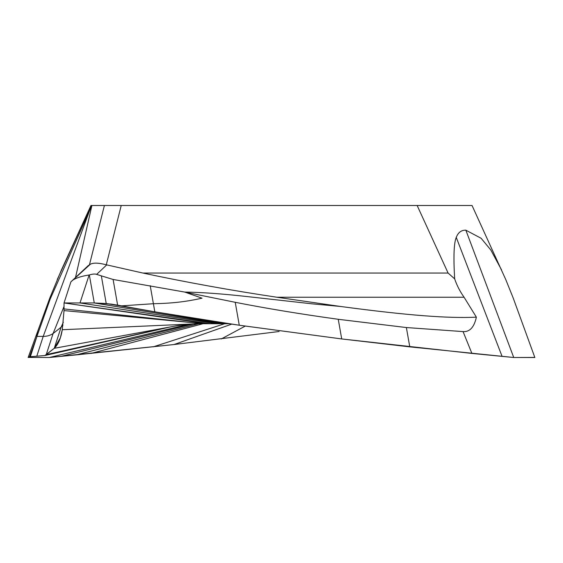 <?xml version="1.0" encoding="UTF-8"?>
<svg xmlns="http://www.w3.org/2000/svg" width="563" height="563" viewBox="0 0 563 563"><rect width="100%" height="100%" fill="white"/><g stroke="black" fill="none" stroke-linecap="round" stroke-linejoin="round"><path stroke-width="0.84" d="M534.477 357.421L513.737 357.505L409.78 346.864L341.713 338.947L239.275 325.238L154.825 311.825L111.185 304.09L94.274 302.957L64.041 302.957L64.027 310.593L62.275 329.721L60.347 337.828L54.252 348.314L46.236 354.627L44.864 355.52L29.522 356.801L36.954 336.392L43.217 336.392C46.898 336.421 50.191 335.457 53.098 333.514L61.114 327.202L62.957 325.168M50.234 298.932L45.807 308.996L39.241 327.04C36.912 333.535 36.152 336.653 36.954 336.392L50.234 298.932L91.903 205.495L90.967 205.495L104.767 205.495M463.06 331.593L471.9 353.416L341.713 338.947L239.275 325.231C209.506 320.875 181.356 316.406 154.825 311.825L153.396 303.717C171.412 303.373 185.178 301.916 202.026 298.186L184.72 292.07L235.228 302.303C266.426 308.44 300.769 314.105 338.25 319.291L406.373 327.546L463.06 331.593C469.725 332.079 474.166 327.272 476.375 317.166C448.922 318.461 409.371 315.674 340.221 306.427L312.282 303.858L248.579 296.729C222.969 293.844 201.681 292.296 184.72 292.07L113.1 279.466L96.625 274.399C95.203 273.752 92.775 273.935 89.334 274.941L89.13 275.004C82.177 276.018 76.8 277.686 72.993 280.008L70.903 281.845L64.041 302.957L64.027 310.593L62.275 329.721C60.874 338.37 58.2 344.57 54.252 348.314L44.864 355.52L29.522 356.801L28.347 356.97L28.15 357.505L39.22 327.082M28.481 356.914L28.15 357.505L32.239 356.611M39.241 327.04L28.347 356.97L28.861 356.858M41.022 322.142L41.676 320.34M45.807 308.996L49.825 297.961L45.807 308.996M229.007 323.725L216.692 323.725L228.733 323.683M189.006 324.225L49.262 357.505L28.523 357.421L49.262 357.505L76.223 354.894L198.655 323.725L216.692 323.725L80.002 302.957L64.041 302.957L210.309 323.725L205.952 323.725M62.275 329.721L198.253 323.725M203.883 323.725L64.027 310.593M200.322 323.725L199.717 323.725M226.826 323.725L214.461 323.725M212.723 323.725L205.446 323.725M534.653 356.97L523.773 327.075M501.563 269.937L490.823 250.007L481.119 238.276L465.854 230.19L513.737 357.505L534.85 357.505L513.174 297.961L505.757 279.551L472.04 205.495M465.854 230.19C461.379 230.028 458.176 232.428 456.262 237.396C453.898 242.892 453.363 256.714 454.665 278.875L448.099 273.055L142.911 273.055C187.296 282.492 231.949 290.55 276.869 297.229L340.221 306.427M476.375 317.166L464.067 297.229C460.006 291.521 456.867 285.406 454.665 278.875M150.215 285.687L153.396 303.717L121.524 305.857L117.674 305.139M217.184 321.945L227.748 323.725M216.283 321.804L227.593 323.718M89.13 275.004L80.002 302.957L94.274 302.957L220.661 323.725M44.864 355.52L170.575 326.892M64.041 306.427L53.098 333.514L46.236 354.627L168.196 327.356M75.505 277.552L91.903 205.495L471.829 205.495M104.401 205.495L89.447 264.828L71.41 281.373M135.986 205.495L120.236 205.495M218.303 205.495L344.697 205.495M90.96 205.495L61.437 269.937L49.825 297.961M49.262 357.505L174.044 344.528L231.731 324.126M76.223 354.894L174.044 344.528L279.079 331.508M142.911 273.055L106.731 264.884L96.625 274.399M89.447 264.828L90.411 264.195C93.549 262.611 98.842 262.815 106.28 264.807L106.731 264.884M90.411 264.195L72.993 280.008M29.522 356.801L28.347 356.97M174.044 344.528L175.79 344.331M221.287 338.947L245.236 326.097M513.737 357.505L471.9 353.416M154.825 311.825L121.524 305.857M117.146 305.04L106.217 303.52L94.274 302.957L89.334 274.941M30.346 356.745L36.954 336.392M36.757 356.28L43.217 336.392L89.665 210.456M28.15 357.505L32.253 356.611M502.076 356.386L456.262 237.396M409.78 346.864L406.373 327.546M341.713 338.947L338.25 319.291M239.275 325.231L235.228 302.303M113.1 279.466L117.625 305.125M101.389 276.151L106.217 303.52L224.187 323.725M64.161 302.971L206.973 323.725M64.041 308.939L202.61 323.725M194.664 323.845C187.148 324.211 179.097 325.231 170.512 326.906L54.252 348.314L61.114 327.202L63.309 322.247M57.243 279.551L91.171 205.495M60.924 356.386L193.665 323.894M91.1 353.416L203.018 323.725M153.22 346.864L224.7 323.725M417.148 205.495L448.099 273.055M464.067 297.229L276.869 297.229M106.28 264.8L121.228 205.495M29.565 356.682L28.488 356.914M70.917 281.831L88.49 265.363"/></g></svg>
